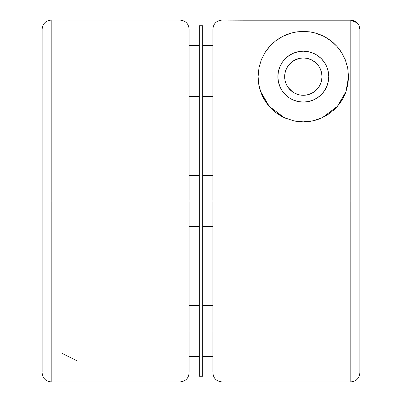 <?xml version="1.0" encoding="UTF-8"?>
<svg xmlns="http://www.w3.org/2000/svg" width="402" height="402" viewBox="0 0 402 402"><rect width="100%" height="100%" fill="white"/><g stroke="black" fill="none" stroke-linecap="round" stroke-linejoin="round"><path stroke-width="0.6" d="M212.869 29.145L212.869 201L202.693 201L202.693 232.979L199.307 232.979L202.693 232.979L202.693 363.001L199.307 363.001L202.693 363.001L202.693 376.247L202.693 169.021L202.693 201L221.914 201L221.914 20.1L221.914 201L359.85 201L359.85 29.24L359.162 25.773L357.202 22.839L350.81 20.19M189.131 29.145L189.131 201L51.195 201L51.195 381.9L180.086 381.9L180.086 20.1L51.195 20.1L51.195 201L180.086 201L180.086 20.1L180.086 201L199.307 201L199.307 376.247L202.693 376.247M189.131 70.978L199.307 70.978L189.131 70.978M202.693 70.978L212.869 70.978L202.693 70.978M318.982 86.772L320.912 82.842L321.545 80.616M321.65 80.099L321.977 76.631A18.653 18.653 0 0 1 303.319 95.289A18.653 18.653 0 0 1 284.666 76.631L284.993 80.099M313.861 92.023L317.474 88.787L318.66 87.249M307.007 94.917L311.409 93.445L313.48 92.279M304.54 95.249L306.837 94.952M293.164 92.279L295.249 93.45L299.621 94.917M299.807 94.952L302.163 95.249M288.375 87.792L292.772 92.018M285.098 80.616L285.928 83.37M328.273 81.596L328.761 76.631A25.437 25.437 0 0 1 303.319 102.073A25.437 25.437 0 0 1 277.882 76.631L278.37 81.596L279.817 86.365L282.169 90.767L285.335 94.621L289.189 97.781L293.586 100.133L298.359 101.58L303.319 102.073L308.284 101.58L313.057 100.133L317.454 97.781L321.309 94.621L324.474 90.767L326.826 86.365L328.273 81.596L326.826 86.365M258.953 67.863L258.094 76.631L258.953 67.863L261.3 59.913L264.933 52.722L269.687 46.396L275.521 40.959L282.666 36.396L291.636 32.944L297.138 31.828L303.334 31.406L309.52 31.833L315.037 32.949L324.012 36.416L331.102 40.944L336.926 46.366L341.7 52.707L345.318 59.853L347.685 67.843L348.544 76.631L345.991 91.621L337.394 106.369L322.399 117.635L313.108 120.786L303.214 121.856L293.334 120.741L284.088 117.565L269.189 106.304L260.632 91.566L258.702 84.003L258.094 76.631A45.225 45.225 0 0 0 264.099 99.143L260.632 91.566M264.114 99.168A45.225 45.225 0 0 0 284.073 117.555M339.449 49.426L341.7 52.707L345.318 59.853L347.685 67.843L348.544 76.631L347.946 83.988L345.991 91.621L342.514 99.193L337.394 106.369L330.62 112.691L322.399 117.635L313.108 120.786L303.214 121.856L293.334 120.741A45.225 45.225 0 0 0 322.384 117.645M350.805 20.19L350.805 201L350.805 20.19L243.024 20.19L350.805 20.19L354.273 20.879L350.805 20.19M357.202 22.839L354.268 20.879L357.207 22.844L359.167 25.778L359.85 29.24L359.85 372.855L359.85 201L221.914 201L221.914 381.9C216.437 381.352 213.422 378.337 212.874 372.855M350.81 201L350.81 381.9L350.81 201M212.874 201L212.874 29.145L212.874 201M243.019 20.19L221.914 20.1L221.914 201L212.869 201L212.869 372.026M293.334 120.741L284.088 117.565L275.903 112.595L269.189 106.304L264.099 99.143M221.914 381.9L350.805 381.9L350.805 201M202.693 331.022L212.869 331.022L202.693 331.022M62.601 353.634L77.239 360.926M189.126 201L189.126 29.145L189.126 201M158.976 20.1L151.443 20.1L158.976 20.1M189.131 331.022L199.307 331.022L189.131 331.022M42.15 29.17L42.15 371.749M42.15 195.347L42.15 206.653M51.19 206.653L51.19 195.347M199.307 376.247L199.307 25.753L199.307 38.999L202.693 38.999L202.693 169.021L202.693 38.999L199.307 38.999L199.307 169.021L202.693 169.021L199.307 169.021L199.307 201L189.131 201L189.131 372.026M180.086 201L180.086 381.9L180.086 201M202.693 38.999L202.693 25.753L202.693 38.999M359.85 201L359.85 372.026M282.169 62.496L279.817 66.898L278.37 71.667L277.882 76.631A25.437 25.437 0 0 1 303.319 51.195A25.437 25.437 0 0 1 328.761 76.631L328.273 71.667L326.826 66.898L324.474 62.496L321.309 58.642L317.454 55.481L313.057 53.129L308.284 51.682L303.319 51.19L298.359 51.682L293.586 53.129L289.189 55.481L285.335 58.642L282.752 61.662M284.993 73.164L284.666 76.631A18.653 18.653 0 0 1 303.319 57.978A18.653 18.653 0 0 1 321.977 76.631L321.62 72.993L320.555 69.491L318.831 66.265L316.515 63.441L313.686 61.119L310.46 59.395L306.962 58.335L303.324 57.978L299.681 58.335L296.184 59.395L292.957 61.119L290.128 63.441L287.812 66.265L286.088 69.491L285.023 72.993L284.666 76.631L285.023 80.269L286.088 83.772L287.812 86.998L290.128 89.822L292.957 92.143L296.184 93.867L299.681 94.927L303.324 95.289L306.962 94.927L310.46 93.867L313.686 92.143L316.515 89.822L318.831 86.998L320.555 83.772L321.62 80.269L321.977 76.631L321.65 73.159M285.948 69.842L285.244 72.028M287.49 66.762L286.531 68.501M292.249 61.617L288.44 65.38M295.455 59.717L290.927 62.687M289.606 63.983L289.154 64.496M299.229 58.431L294.048 60.446M298.832 58.526L297.877 58.787M308.766 58.787L307.419 58.431M312.595 60.446L311.188 59.717M314.947 62.044L314.394 61.617M317.49 64.496L317.032 63.983M315.716 62.687L311.736 59.978L307.801 58.521M320.113 68.501L319.148 66.757M318.203 65.38L314.957 62.049M321.404 72.038L320.695 69.832M320.721 83.365L321.113 82.239M319.148 86.505L320.188 84.601M317.474 88.787L318.273 87.787M314.776 91.355L315.696 90.591M316.987 89.334L317.464 88.797M311.419 93.44L312.49 92.882M314.248 91.751L314.756 91.375M307.279 94.862L308.676 94.5M310.967 93.646L311.399 93.45M294.169 92.887L295.681 93.651M298.058 94.53L299.138 94.812M291.897 91.38L292.4 91.756M289.174 88.792L289.656 89.334M290.953 90.596L291.877 91.365M287.128 85.892L287.49 86.5M286.45 84.591L287.123 85.882M285.531 82.244L285.732 82.847M221.914 201L221.914 381.9L221.914 201M261.3 59.913L264.933 52.722L267.179 49.441L269.687 46.396L275.521 40.959L282.666 36.396L286.852 34.512L291.636 32.944L297.138 31.828L303.334 31.406L309.52 31.833L315.037 32.949L319.806 34.517L324.012 36.416L331.102 40.944L336.926 46.366M347.78 84.933L347.423 86.646M345.459 93.063L344.403 95.545M341.62 100.686L339.64 103.58M336.348 107.53L333.052 110.711M329.595 113.439L325.032 116.304M321.595 118.002L320.63 118.414M286.013 118.414L284.968 117.962M281.485 116.233L276.978 113.394M273.506 110.635L270.275 107.505M266.978 103.55L265.013 100.671M262.24 95.545L261.179 93.043M259.21 86.611L258.868 84.938M261.431 59.591L262.24 57.722M265.325 52.104L265.702 51.531M265.717 51.506L267.385 49.175M270.44 45.582L273.586 42.552M276.671 40.094L280.762 37.436M284.279 35.612L288.832 33.788M317.811 33.788L322.389 35.622M325.927 37.461L329.952 40.079M333.047 42.547L336.188 45.567M339.238 49.15L341.313 52.094M344.464 57.853L345.202 59.561M284.958 73.36L284.666 76.631M289.144 64.506L287.189 67.26L285.802 70.219M320.836 70.204L319.449 67.255M321.977 76.631L321.685 73.345M212.869 175.563L202.693 175.563M199.307 175.563L189.131 175.563M199.307 45.542L189.131 45.542M212.869 45.542L202.693 45.542M350.81 381.9C356.288 381.352 359.303 378.337 359.85 372.855M221.914 20.1C216.437 20.648 213.422 23.663 212.874 29.145M212.869 305.585L202.693 305.585M180.086 20.1C185.563 20.648 188.578 23.663 189.126 29.145M199.307 305.585L189.131 305.585M199.307 356.463L189.131 356.463M51.19 381.9C45.712 381.352 42.697 378.337 42.15 372.855M51.19 20.1C45.712 20.648 42.697 23.663 42.15 29.145M180.086 381.9C185.563 381.352 188.578 378.337 189.126 372.855M212.869 356.463L202.693 356.463M199.307 25.753L202.693 25.753M212.869 226.442L202.693 226.442L212.869 226.442M212.869 96.42L202.693 96.42M199.307 96.42L189.131 96.42M199.307 226.442L189.131 226.442"/></g></svg>
